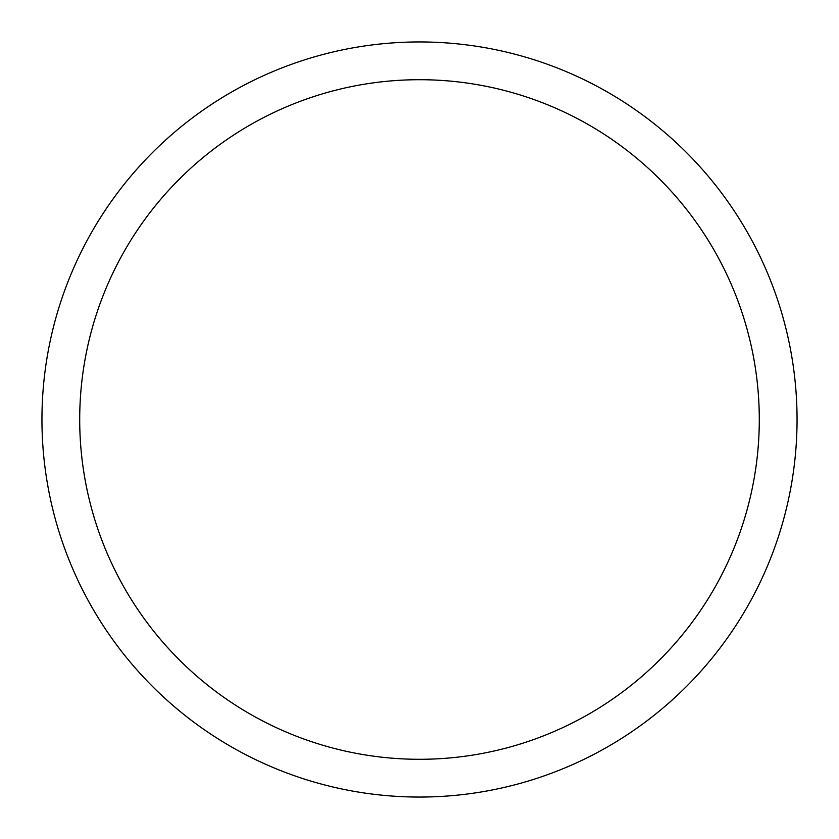 <?xml version="1.0" encoding="UTF-8"?>
<svg xmlns="http://www.w3.org/2000/svg" width="839" height="839" viewBox="0 0 839 839"><rect width="100%" height="100%" fill="white"/><g stroke="black" fill="none" stroke-linecap="round" stroke-linejoin="round"><path stroke-width="1.26" d="M79.705 419.5A339.795 339.795 0 0 1 589.398 125.231A339.795 339.795 0 0 1 589.398 713.769A339.795 339.795 0 0 1 79.705 419.5M41.95 419.5A377.55 377.55 0 0 1 608.275 92.531A377.55 377.55 0 0 1 608.275 746.469A377.55 377.55 0 0 1 41.95 419.5"/></g></svg>
